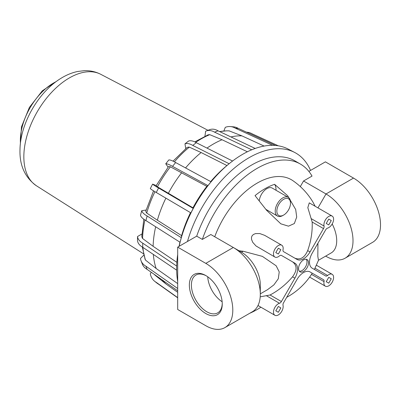 <?xml version="1.0" encoding="UTF-8"?>
<svg xmlns="http://www.w3.org/2000/svg" width="400" height="400" viewBox="0 0 400 400"><rect width="100%" height="100%" fill="white"/><g stroke="black" fill="none" stroke-linecap="round" stroke-linejoin="round"><path stroke-width="0.6" d="M156.29 276.17L166.105 284.065L156.215 276.115A83.02 47.935 120 0 0 156.29 276.17M177.685 297.61L156.26 282.36A17.46 14.2 128.6 0 1 154.68 281.3A17.46 14.2 128.6 0 1 150.305 273.83L151.295 272.295M155.09 275.16A13.135 10.685 -51.4 0 0 155.145 275.255L166.04 284.02L177.685 292.31M155.145 275.255L156.255 276.145M154.68 281.3L156.975 283.13A17.46 14.2 -51.4 0 0 158.555 284.195L177.685 297.81M156.26 282.36L158.555 284.195M177.685 288.495L145.915 266.21A17.46 12.92 158.9 0 1 141.085 260.835A17.46 12.92 158.9 0 1 140.5 258.45L143.875 255.085M144.82 258.315A13.135 9.72 -21.1 0 0 145.115 259.285A13.135 9.72 -21.1 0 0 145.485 260.085L156.12 268.475L177.685 283.6M141.085 260.835L142.305 264A17.46 12.92 -21.1 0 0 147.135 269.375L177.685 290.805M145.915 266.21L147.135 269.375M176.68 266.055L142.745 243.165A17.46 10.08 180 0 1 137.52 236.53L137.52 240.65A17.46 10.08 0 0 0 142.745 247.28L176.655 270.16M137.52 236.53L141.91 233.995M141.855 235.34A13.135 7.585 0 0 0 141.815 235.96A13.135 7.585 0 0 0 142.555 238.47L153.095 246.31L176.86 262.34M142.745 243.165L142.745 247.28M141.72 210.715L140.5 215.29A17.46 6.025 14.9 0 0 145.915 220.575L180.06 242.26L181.28 237.69L147.135 216A17.46 6.025 -165.1 0 1 141.72 210.715L146.13 210.025M146.01 210.425A13.135 4.535 14.9 0 0 145.9 210.715A13.135 4.535 14.9 0 0 146.705 213.015L157.34 220.2L181.605 235.615L181.28 237.69M147.135 216L145.915 220.575M152.595 184.115L150.305 188.59A17.46 1.24 27.1 0 0 156.26 192.475L190.9 212.885L192.05 210.645L193.195 208.405L158.555 188A17.46 1.24 -152.9 0 1 152.595 184.115L156.25 185.545M156.225 185.595A13.135 0.935 27.1 0 0 156.175 185.635A13.135 0.935 27.1 0 0 157.435 186.79L192.955 207.8L193.195 208.405M158.555 188L156.26 192.475M168.12 167.16L165.745 163.78A17.46 3.69 38.8 0 1 172.535 166.375L207.94 185.605L206.825 186.35L170.365 166.8A13.135 2.775 -141.2 0 0 168.33 166.845A13.135 2.775 -141.2 0 0 168.24 167M207.94 185.605L211.03 181.765L175.625 162.535A17.46 3.69 -141.2 0 0 168.835 159.935L165.745 163.78M175.625 162.535L172.535 166.375M185.765 148.595L184.965 143.845A17.46 8.175 52 0 1 192.78 145.42L229.115 163.72L226.93 165.53L201.105 152.525L189.31 147.135A13.135 6.15 -128 0 0 186.7 147.785A13.135 6.15 -128 0 0 186.36 148.095M226.93 165.53L227.425 165.145M232.565 161.03L196.29 142.68A17.46 8.175 -128 0 0 188.48 141.1L184.965 143.845M196.29 142.68L192.78 145.42M229.915 163.095L229.115 163.72M247.385 151.775L222.02 139.735L209.7 134.65A13.135 8.785 -110.5 0 0 207.665 135.03A13.135 8.785 -110.5 0 0 206.93 135.36M204.94 136.24L205.645 131.19A17.46 11.675 69.5 0 1 206.155 130.98A17.46 11.675 69.5 0 1 214.545 132.14L251.735 149.795M255.2 148.46L218.06 130.825A17.46 11.675 -110.5 0 0 209.665 129.665L206.155 130.98M218.06 130.825L214.545 132.14M264.12 146.07L241.89 135.855L229.07 130.845A13.135 10.36 -84.9 0 0 228.695 130.87M223.865 131.015L225.29 127.345A17.46 13.77 95.1 0 1 230.455 126.57A17.46 13.77 95.1 0 1 235.215 128.13L272.645 145.33M275.42 145.46L238.3 128.405A17.46 13.77 -84.9 0 0 233.545 126.845L230.455 126.57M238.3 128.405L235.215 128.13M246.505 132.175A17.46 14.2 128.6 0 1 252.285 133.885L278.35 145.825M229.17 130.885A83.02 47.935 120 0 0 226.205 130.87A83.02 47.935 120 0 0 219.745 131.625M209.735 134.665A83.02 47.935 120 0 0 195.715 142.35M189.335 147.145A83.02 47.935 120 0 0 174.41 161.855M170.385 166.81A83.02 47.935 120 0 0 157.455 186.8M154.95 191.71A83.02 47.935 120 0 0 146.725 213.03M144.945 219.995A83.02 47.935 120 0 0 142.58 238.49M142.87 247.37A83.02 47.935 120 0 0 145.53 260.125M154.21 274.34A83.02 47.935 120 0 0 156.215 276.115M241.97 135.89A85.17 49.175 120 0 0 230.92 136.935M222.055 139.75A85.17 49.175 120 0 0 207.015 148.08M201.13 152.535A85.17 49.175 120 0 0 185.55 167.925M181.685 172.69A85.17 49.175 120 0 0 168.35 193.305M165.885 198.145A85.17 49.175 120 0 0 157.36 220.215M155.67 226.77A85.17 49.175 120 0 0 153.12 246.33M153.335 254.43A85.17 49.175 120 0 0 156.16 268.505M162.315 280.025A85.17 49.175 120 0 0 166.345 284.235M310.56 170.425A93.665 54.075 120 0 0 294.62 152.42L288.08 149.025A93.33 53.885 120 0 0 228.515 164.24L226.175 166.185A88.045 50.835 120 0 0 210.71 181.59M206.88 186.31A88.045 50.835 120 0 0 192.965 207.825M190.505 212.65A88.045 50.835 120 0 0 181.575 235.795M179.935 242.185A88.045 50.835 120 0 0 179.065 246.345M228.515 164.24A93.33 53.885 120 0 0 179.17 246.285M177.685 254.52A93.33 53.885 120 0 0 177.685 281.535M294.62 152.42A93.665 54.075 120 0 0 187.47 241.49M300.315 186.575L303.54 180.99L312.025 176.09A86.44 49.905 120 0 0 300.405 164.065L294.76 160.805A86.44 49.905 120 0 0 196.7 236.16L202.35 239.41L210.835 234.515L233.31 247.49A38.18 22.045 60 0 1 260.305 294.25A38.18 22.045 60 0 1 252.4 311.73L224.89 327.61A38.18 22.045 -120 0 0 230.745 297.015A38.18 22.045 -120 0 0 205.8 263.37L177.685 247.14L196.71 236.155M300.405 164.065A86.44 49.905 120 0 0 202.35 239.41M249.63 313.325A86.44 49.905 120 0 0 260.925 307.215M315.16 206.265L312.95 202.11C307.81 193.51 301.125 186.365 292.885 180.675A68.365 39.47 120 0 0 214.725 236.76M260.305 294.25L260.305 284.84A26.655 15.39 -120 0 0 241.46 252.195L233.31 247.49L241.46 252.195L243.115 251.24L262.37 256.365L276.17 265.8L279.23 271.935L278.29 278.765L273.895 284.885L267.485 289.705L260.305 293.855M294.715 258.095C300.145 260.335 304.465 257.84 307.68 250.61C311.045 241.09 312.545 231.565 312.175 222.045L307.82 207.635L309.27 202.865L332.175 216.085A6.845 3.95 -60 0 1 332.97 222.32A6.845 3.95 -60 0 1 327.6 228.105A2.88 1.665 120 0 0 325.675 229.84L312.18 253.21A12.965 7.485 120 0 0 312.18 268.18L325.675 275.97A2.88 1.665 120 0 0 327.6 275.48A6.845 3.95 -60 0 1 332.175 274.315A6.845 3.95 -60 0 1 332.175 282.22A6.845 3.95 -60 0 1 325.33 286.17A6.845 3.95 -60 0 1 324.05 281.625A2.88 1.665 120 0 0 323.515 279.715L310 271.915M260.21 296.83L270.065 294.99C278.49 290.545 285.99 284.485 292.55 276.81C297.21 270.415 297.21 265.425 292.55 261.84L281.39 255.395A2.88 1.665 120 0 0 279.475 255.89A6.845 3.95 -60 0 1 274.9 257.055L256.035 245.98L252.775 242.39L251.555 239.46L251.47 237.46L251.995 235.93L253.38 234.48L255.565 233.585L259.79 233.56L264.675 235.345L281.745 245.2A6.845 3.95 -60 0 1 283.025 249.745A2.88 1.665 120 0 0 283.56 251.655L297.055 259.445A12.965 7.485 120 0 0 310.02 251.96L323.515 228.59A2.88 1.665 120 0 0 324.05 226.055A6.845 3.95 -60 0 1 326.375 218.515A6.845 3.95 -60 0 1 332.175 216.085M238.92 250.73A62.93 36.33 0 0 0 243.115 251.24M314.4 269.46L318.495 260.26L317.82 256.41L317.94 243.235M255.04 195.625A66.8 38.57 -60 0 1 274.61 184.325L287.665 195.735L295.7 209.535L296.7 217.055L294.35 223.53L288.49 226.175L280.84 223.825L266.65 210.355L255.04 195.625M276.025 190.27A15.85 9.15 120 0 0 274.61 184.325M259.275 200.79A10.805 6.24 -60 0 1 264.36 190.565A10.805 6.24 -60 0 1 272.265 188.1L288.26 197.335A10.805 6.24 120 0 0 279.93 200.23A10.805 6.24 120 0 0 275.215 211.105A10.805 6.24 120 0 0 277.455 216.05A10.805 6.24 120 0 0 282.855 215.515L283.67 215.045A9.655 5.575 -60 0 1 276.845 211.105A9.655 5.575 -60 0 1 283.67 199.28A9.655 5.575 -60 0 1 290.495 203.22A9.655 5.575 -60 0 1 283.67 215.045M290.495 203.22L290.495 202.28A10.805 6.24 120 0 0 288.26 197.335M274.9 257.055A6.845 3.95 -60 0 1 274.9 249.155A6.845 3.95 -60 0 1 281.745 245.2M281.4 255.4L294.895 263.19A12.965 7.485 120 0 1 294.895 278.165L292.55 276.81M323.515 279.715L310.02 271.925A12.965 7.485 120 0 0 297.055 279.41L283.56 302.78A2.88 1.665 120 0 0 283.025 305.315A6.845 3.95 -60 0 1 280.695 312.855A6.845 3.95 -60 0 1 274.9 315.285A6.845 3.95 -60 0 1 274.105 309.05A6.845 3.95 -60 0 1 279.475 303.265A2.88 1.665 120 0 0 281.4 301.535L294.895 278.165M278.325 312.27L275.8 310.815L278.325 306.445L280.845 307.905L278.325 312.27M275.8 252.585L278.325 248.215L280.845 249.67L278.325 254.04L275.8 252.585M328.75 219.1L331.27 220.56L328.75 224.925L326.23 223.47L328.75 219.1L331.27 220.56M331.27 278.79L328.75 283.155L326.23 281.7L328.75 277.33L331.27 278.79L328.75 277.33M298.545 268.57A7.06 4.075 -60 0 1 301.625 261.465A7.06 4.075 -60 0 1 307.065 259.57A7.06 4.075 -60 0 1 307.065 267.725A7.06 4.075 -60 0 1 300.005 271.8A7.06 4.075 -60 0 1 298.545 268.57M280.845 307.905L278.325 306.445M280.845 249.67L278.325 248.215M299.325 271.215A7.06 4.075 120 0 0 305.54 266.84A7.06 4.075 120 0 0 306.22 259.275M177.685 247.14L177.685 309.485L205.8 325.72A38.18 22.045 -120 0 0 224.89 327.61M205.8 275.55A23.26 13.43 -120 0 0 189.355 285.05A23.26 13.43 -120 0 0 205.8 313.535A23.26 13.43 -120 0 0 222.25 304.04A23.26 13.43 -120 0 0 205.8 275.55L205.8 275.55M222.24 303.44A21.82 12.6 60 0 1 217.73 312.855A21.82 12.6 60 0 1 195.91 300.255A21.82 12.6 60 0 1 195.91 275.06A21.82 12.6 60 0 1 206.32 275.86M222.14 301.76A21.82 12.6 60 0 1 207.725 276.79M303.54 180.99L326.015 193.965A38.18 22.045 60 0 1 350.955 227.61A38.18 22.045 60 0 1 345.105 258.205A38.18 22.045 60 0 1 326.015 256.315L325.67 256.115M332.185 223.965A26.655 15.39 60 0 1 331.19 252.93L318.49 260.26M345.105 258.205L372.61 242.325A38.18 22.045 -120 0 0 378.465 211.73A38.18 22.045 -120 0 0 353.52 178.085L325.405 161.855L308.865 171.405M207.97 130.3L100.745 74.305A64.365 37.16 120 0 0 37.175 111.905A64.365 37.16 120 0 0 36.4 185.755L143.56 253.83M55.99 81.72A46.94 27.1 120 0 0 20.44 143.29M281.4 301.535L270.065 294.99M279.475 303.265L266.665 295.87M324.05 281.625L311.495 274.375M327.6 275.48L315.04 268.23M324.05 226.055L311.24 218.66M323.515 228.59L312.175 222.045M310.02 251.96L307.68 250.61M205.8 263.37L233.31 247.49L241.46 252.195M353.52 178.085L326.015 193.965L317.975 207.89M219.62 131.565L226.205 130.87M194.785 141.88L208.08 134.89M173.03 161.15L186.965 147.6M156.17 185.695L168.445 166.74M145.855 210.96L153.545 190.865M141.83 236.345L143.815 219.24M145.295 259.71L142.355 247.055M100.745 74.305C95.585 71.67 90.075 70.465 84.225 70.69L77.66 71.485C71.985 72.685 66.475 74.935 61.13 78.23C38.345 91.98 20.485 123.41 20 149.215C19.385 165.225 24.85 177.405 36.4 185.755M57.52 80.61L42.25 90.87L29.39 107.41L21.495 126.815L20.245 145.17M312.235 273.205C306.155 282.935 298.155 290.685 288.24 296.46L286.715 297.315M265.845 209.35L277.455 216.05M274.9 315.285L258 305.525M332.175 274.315L316.475 265.25M325.33 286.17L309.63 277.105"/></g></svg>
